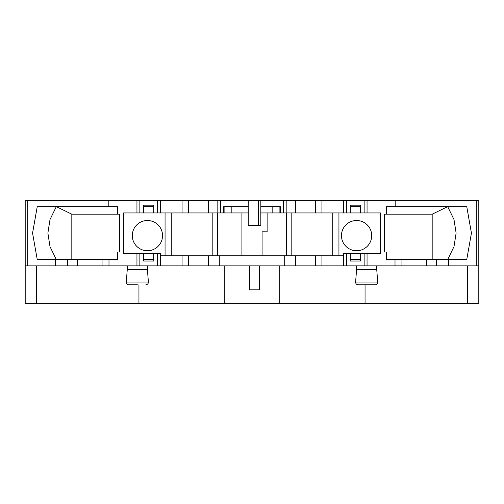 <?xml version="1.0" encoding="UTF-8"?>
<svg xmlns="http://www.w3.org/2000/svg" width="504" height="504" viewBox="0 0 504 504"><rect width="100%" height="100%" fill="white"/><g stroke="black" fill="none" stroke-linecap="round" stroke-linejoin="round"><path stroke-width="0.76" d="M384.3 214.2L386.593 214.2L386.593 206.64L395.199 206.64L395.199 200.34L367.051 200.34L367.051 212.94L380.52 212.94L380.52 253.26L367.051 253.26L367.051 265.86L448.705 265.86L448.705 259.56L386.593 259.56L386.593 252L384.3 252L384.3 214.2L384.3 252M436.59 265.86L436.59 259.56M136.949 200.34L136.949 212.94L139.86 212.94L139.86 200.34L25.2 200.34L25.2 303.66L365.054 303.66L365.054 284.76M138.947 284.76L138.947 303.66M224.28 265.86L224.28 303.66M478.8 200.34L478.8 265.86L478.8 200.34L395.199 200.34M395.01 265.86L395.01 259.56M224.885 206.64L224.885 212.94L248.22 212.94L248.22 206.64L223.65 206.64L223.65 212.94L224.885 212.94M267.12 212.94L267.12 231.84L262.08 231.84L262.08 255.78M248.22 212.94L248.22 225.54L260.82 225.54L260.82 212.94L272.16 212.94L272.16 206.64M241.92 255.78L241.92 212.94M447.703 259.56L453.991 246.645L456.12 233.094L453.991 219.555L447.703 206.64L432.18 214.2L432.18 259.56M338.94 212.94L338.94 255.78M332.741 212.94L332.741 255.78M279.115 206.64L279.115 212.94L280.35 212.94L280.35 206.64L260.82 206.64L260.82 200.34L321.93 200.34L321.93 212.94L343.589 212.94L343.589 200.34L321.93 200.34M291.18 212.94L291.18 255.78M356.58 265.86L356.58 269.64L376.74 269.64L377.716 282.045C377.666 283.676 376.828 284.584 375.203 284.76L358.117 284.76L375.203 284.76M259.56 265.86L259.56 289.8L249.48 289.8L249.48 265.86M119.7 252L119.7 214.2L119.7 252L117.407 252L117.407 259.56L108.99 259.56L108.99 265.86L136.949 265.86L136.949 253.26L123.48 253.26L123.48 212.94L136.949 212.94M160.411 255.78L160.411 253.26L157.5 253.26L157.5 265.86L160.411 265.86L160.411 255.78L182.07 255.78L182.07 265.86L160.411 265.86M137.34 284.76L128.797 284.76C127.172 284.584 126.334 283.676 126.283 282.045L148.397 282.045C148.346 283.676 147.508 284.584 145.883 284.76M25.2 200.34L25.2 265.86L55.295 265.86L55.295 259.56L108.99 259.56M208.417 212.94L220.5 212.94L220.5 200.34L208.417 200.34L208.417 212.94L160.411 212.94L160.411 200.34L157.5 200.34L157.5 212.94L160.411 212.94M188.616 265.86L284.703 265.86L284.703 255.78L188.616 255.78L188.616 265.86L182.07 265.86M219.297 265.86L219.297 255.78M426.51 265.86L426.51 259.56M401.94 265.86L401.94 259.56M136.949 253.26L143.64 253.26L143.64 261.015L153.72 261.015L153.72 253.26L157.5 253.26M153.72 253.26L143.64 253.26M56.297 259.56L50.009 246.645L47.88 233.094L50.009 219.555L56.297 206.64L71.82 214.2L119.7 214.2M71.82 214.2L71.82 259.56M260.82 206.64L260.82 212.94M395.199 206.64L466.754 206.64L471.435 233.094L466.754 259.56L448.705 259.56M367.051 265.86L364.14 265.86L364.14 253.26L343.589 253.26L343.589 255.78L284.703 255.78M367.051 253.26L364.14 253.26M36.54 265.86L36.54 303.66M248.22 206.64L248.22 200.34L260.82 200.34M367.051 200.34L343.589 200.34M139.86 200.34L157.5 200.34M208.417 200.34L160.411 200.34M220.5 200.34L248.22 200.34M286.398 255.78L286.398 212.94M108.99 265.86L77.49 265.86L77.49 259.56M77.49 265.86L67.41 265.86L67.41 259.56M157.5 212.94L153.72 212.94L153.72 205.185L143.64 205.185L143.64 212.94L139.86 212.94M283.5 200.34L283.5 212.94L286.178 212.94L286.178 200.34M153.72 206.64L143.64 206.64M360.36 253.26L360.36 261.015L350.28 261.015L350.28 253.26M346.5 253.26L346.5 265.86L343.589 265.86L343.589 255.78M346.5 200.34L346.5 212.94L350.28 212.94L350.28 205.185L360.36 205.185L360.36 212.94L364.14 212.94L364.14 200.34M341.46 235.62A15.12 15.12 0 0 0 356.58 250.74A15.12 15.12 0 0 0 371.7 235.62A15.12 15.12 0 0 0 356.58 220.5A15.12 15.12 0 0 0 341.46 235.62M182.07 255.78L188.616 255.78M448.705 265.86L478.8 265.86L478.8 303.66L365.054 303.66M315.384 255.78L315.384 265.86L321.93 265.86L321.93 255.78M343.589 265.86L321.93 265.86M102.06 265.86L102.06 259.56M162.54 235.62A15.12 15.12 0 0 1 147.42 250.74A15.12 15.12 0 0 1 132.3 235.62A15.12 15.12 0 0 1 147.42 220.5A15.12 15.12 0 0 1 162.54 235.62M279.72 265.86L279.72 303.66M147.42 265.86L147.42 269.64L127.26 269.64L126.283 282.045M217.602 255.78L217.602 212.94M143.64 259.56L153.72 259.56M360.36 206.64L350.28 206.64M108.801 200.34L108.801 206.64L37.246 206.64L32.565 233.094L37.246 259.56L55.295 259.56M165.06 212.94L165.06 255.78M171.259 255.78L171.259 212.94M117.407 214.2L117.407 206.64L108.801 206.64M223.65 212.94L220.5 212.94M467.46 265.86L467.46 303.66M284.703 265.86L295.583 265.86L295.583 255.78M432.18 214.2L386.593 214.2M346.5 212.94L343.589 212.94M286.178 212.94L315.384 212.94L315.384 200.34M295.583 212.94L295.583 200.34M367.051 212.94L364.14 212.94M212.82 255.78L212.82 212.94M258.3 200.34L258.3 225.54M157.5 265.86L139.86 265.86L139.86 253.26M315.384 212.94L321.93 212.94M188.616 200.34L188.616 212.94M208.417 265.86L208.417 255.78M217.822 200.34L217.822 212.94M67.41 265.86L55.295 265.86M182.07 200.34L182.07 212.94M360.36 259.56L350.28 259.56M283.5 212.94L280.35 212.94M315.384 265.86L295.583 265.86M136.949 265.86L139.86 265.86M350.28 212.94L360.36 212.94M279.115 212.94L272.16 212.94M153.72 212.94L143.64 212.94M346.5 265.86L364.14 265.86M356.58 269.64L355.604 282.045L377.716 282.045M27.707 265.86L27.707 200.34M476.293 265.86L476.293 200.34M231.84 206.64L231.84 212.94M355.604 282.045C355.654 283.676 356.492 284.584 358.117 284.76M147.42 269.64L148.397 282.045M376.74 265.86L376.74 269.64M127.26 265.86L127.26 269.64"/></g></svg>
